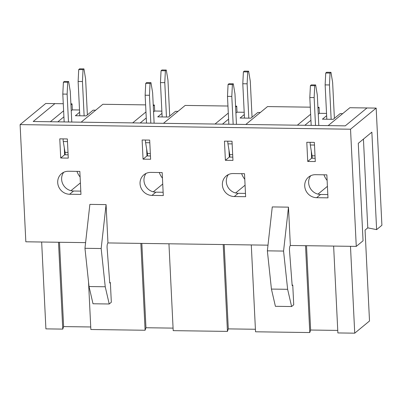 <?xml version="1.0" encoding="UTF-8"?>
<svg xmlns="http://www.w3.org/2000/svg" width="402" height="402" viewBox="0 0 402 402"><rect width="100%" height="100%" fill="white"/><g stroke="black" fill="none" stroke-linecap="round" stroke-linejoin="round"><path stroke-width="0.6" d="M315.505 125.439L314.143 97.58L314.736 85.696L315.64 84.948L317.309 94.967L318.801 125.484M311.183 125.379L309.821 97.52L314.143 97.58M310.158 142.328A3.93 1.07 90.8 0 0 310.289 144.981L312.073 155.795L315.017 155.835M312.193 158.227L312.073 155.795M309.821 97.52L310.414 85.636L311.319 84.887L315.64 84.948M326.816 119.233L325.138 84.897L325.736 73.013L326.64 72.27L330.962 72.33L332.625 82.35L334.389 118.364M327.127 180.448A18.306 17.165 50.5 0 1 323.962 174.81M310.414 85.636L314.736 85.696M331.142 119.293L329.459 84.958L330.057 73.074L330.962 72.33M325.138 84.897L329.459 84.958M325.736 73.013L330.057 73.074M68.486 121.997L67.124 94.138L67.722 82.254L68.626 81.511L70.29 91.53L71.782 122.042M64.164 121.937L62.802 94.078L67.124 94.138M63.139 138.891A3.93 1.07 90.8 0 0 63.275 141.539L65.059 152.353L67.998 152.398M65.174 154.785L65.059 152.353M62.802 94.078L63.4 82.194L64.305 81.45L68.626 81.511M79.802 115.796L78.124 81.455L78.717 69.571L79.621 68.827L83.943 68.888L85.611 78.908L87.375 114.922M80.109 177.006A18.306 17.165 50.5 0 1 76.943 171.368M63.4 82.194L67.722 82.254M84.124 115.856L82.445 81.516L83.038 69.631L83.943 68.888M78.124 81.455L82.445 81.516M78.717 69.571L83.038 69.631M233.165 124.293L231.803 96.43L232.396 84.546L233.301 83.802L234.969 93.822L236.461 124.339M228.844 124.233L227.482 96.369L231.803 96.43M227.818 141.182A3.93 1.07 90.8 0 0 227.949 143.836L229.733 154.649L232.678 154.69M229.854 157.082L229.733 154.649M227.482 96.369L228.075 84.485L228.979 83.742L233.301 83.802M244.481 118.087L242.798 83.752L243.396 71.868L244.3 71.119L248.622 71.179L250.29 81.199L252.049 117.213M244.788 179.297A18.306 17.165 50.5 0 1 241.622 173.664M228.075 84.485L232.396 84.546M248.803 118.148L247.124 83.812L247.717 71.928L248.622 71.179M242.798 83.752L247.124 83.812M243.396 71.868L247.717 71.928M150.825 123.143L149.464 95.284L150.057 83.4L150.966 82.656L152.629 92.676L154.122 123.193M146.504 123.087L145.142 95.224L149.464 95.284M145.479 140.037A3.93 1.07 90.8 0 0 145.609 142.69L147.393 153.504L150.338 153.544M147.514 155.931L147.393 153.504M145.142 95.224L145.735 83.34L146.64 82.596L150.966 82.656M162.142 116.942L160.463 82.601L161.056 70.717L161.961 69.973L166.282 70.033L167.951 80.053L169.709 116.067M162.448 178.151A18.306 17.165 50.5 0 1 159.282 172.513M145.735 83.34L150.057 83.4M166.463 117.002L164.785 82.661L165.378 70.777L166.282 70.033M160.463 82.601L164.785 82.661M161.056 70.717L165.378 70.777M64.29 147.705L64.637 154.78L68.119 154.825M228.969 149.996L229.311 157.071L232.798 157.122M311.304 151.147L311.65 158.217L315.133 158.267M146.629 148.851L146.976 155.926L150.459 155.976M80.802 191.121L73.536 191.02L69.616 194.251A11.794 11.055 50.5 0 1 58.526 186.387A11.794 11.055 50.5 0 1 61.551 173.649A11.794 11.055 50.5 0 1 68.491 171.252L79.837 171.408L80.963 194.407L69.616 194.251M63.622 110.796L50.33 121.746L33.205 121.504L345.273 125.856L328.143 125.615L349.856 107.726L366.986 107.962L345.273 125.856L366.986 107.962L376.166 108.093L350.534 129.213L356.267 246.396L290.355 245.481L288.48 207.146L283.566 251.069L287.631 289.304L291.611 306.535L293.726 304.796L292.762 285.083L292.159 285.581L289.505 250.526A3.93 1.07 -89.2 0 1 290.355 245.481M310.731 175.719A11.794 11.055 -129.5 0 0 310.027 187.834A11.794 11.055 -129.5 0 0 320.55 194.462L316.63 197.689A11.794 11.055 50.5 0 1 305.54 189.829A11.794 11.055 50.5 0 1 308.57 177.091A11.794 11.055 50.5 0 1 315.505 174.689L326.851 174.85L327.977 197.849L316.63 197.689M327.816 194.563L320.55 194.462M228.391 174.568A11.794 11.055 -129.5 0 0 227.688 186.689A11.794 11.055 -129.5 0 0 238.21 193.312L234.291 196.543A11.794 11.055 50.5 0 1 223.2 188.684A11.794 11.055 50.5 0 1 226.231 175.94A11.794 11.055 50.5 0 1 233.165 173.543L244.511 173.704L245.637 196.699L234.291 196.543M245.476 193.412L238.21 193.312M146.052 173.423A11.794 11.055 -129.5 0 0 145.348 185.543A11.794 11.055 -129.5 0 0 155.875 192.166L151.951 195.397A11.794 11.055 50.5 0 1 140.866 187.538A11.794 11.055 50.5 0 1 143.891 174.795A11.794 11.055 50.5 0 1 150.83 172.398L162.172 172.553L163.297 195.553L151.951 195.397M163.137 192.267L155.875 192.166M63.712 172.277A11.794 11.055 -129.5 0 0 63.008 184.397A11.794 11.055 -129.5 0 0 73.536 191.02M67.34 138.946L59.777 138.841L60.717 158.006L68.28 158.112L67.34 138.946M110.359 282.541L111.324 302.254L109.213 303.992L105.234 286.767L101.168 248.531L106.078 204.608L107.952 242.939A3.93 1.07 90.8 0 0 107.108 247.989L109.756 283.038L110.359 282.541L109.721 282.531M267.993 245.17L107.952 242.939M283.566 251.069L267.36 250.843L272.27 206.924L288.48 207.146M350.534 129.213L20.1 124.61L45.733 103.49L63.275 103.731M85.596 242.627L25.834 241.793L20.1 124.61M106.078 204.608L89.872 204.382L84.963 248.305L89.028 286.541L93.008 303.766L109.213 303.992M315.294 161.554L314.359 142.388L306.796 142.283L307.731 161.448L315.294 161.554M232.959 160.408L232.019 141.243L224.457 141.137L225.391 160.303L232.959 160.408M150.619 159.262L149.68 140.092L142.117 139.991L143.052 159.157L150.619 159.262M168.951 243.788L173.197 330.645L227.442 331.399L223.195 244.547M229.311 157.071L225.391 160.303M141.836 243.411L145.956 327.741L145.102 330.253L90.857 329.499L88.53 281.867M140.856 243.396L145.102 330.253M173.076 328.117L145.956 327.741M363.433 139.092L367.775 227.864L376.624 229.627L381.9 225.281L376.166 108.093M58.516 242.25L62.762 329.107L45.908 328.871L41.662 242.014M367.775 227.864L365.061 230.1L369.508 320.997L354.73 333.173L337.876 332.936L333.63 246.084M337.75 330.409L310.635 330.032L309.781 332.549L255.536 331.791L251.29 244.934M306.51 245.707L310.635 330.032M305.535 245.692L309.781 332.549M376.624 229.627L371.855 132.152L358.282 143.333L363.051 240.808L356.267 246.396M354.73 333.173L350.484 246.315M33.205 121.504L54.918 103.615L33.205 121.504M255.411 329.263L228.296 328.886L227.442 331.399M90.736 326.972L63.622 326.59L62.762 329.107M311.65 158.217L307.731 161.448M59.496 242.265L63.622 326.59M267.36 250.843L271.425 289.078L287.631 289.304M271.425 289.078L275.405 306.309L291.611 306.535M292.118 285.073L292.762 285.083M224.17 244.557L228.296 328.886M146.976 155.926L143.052 159.157M105.234 286.767L89.028 286.541M101.168 248.531L84.963 248.305M64.637 154.78L60.717 158.006M310.635 114.238L297.349 125.188L245.808 124.469L267.516 106.58L310.289 107.173M317.912 107.279L319.062 107.299L319.354 113.319L326.535 113.419M244.305 114.54L240.074 118.027L250.883 118.178L257.818 112.465L260.335 112.5M326.645 115.691L322.414 119.173L333.223 119.324L340.157 113.61L342.675 113.645M304.827 125.288L310.932 120.263M318.248 114.233L319.354 113.319M70.893 103.842L72.043 103.857L72.34 109.882L79.516 109.977M228.296 113.093L215.01 124.037L163.468 123.324L185.181 105.43L227.954 106.027M235.572 106.133L236.723 106.148L237.019 112.173L244.195 112.274M161.966 113.394L157.74 116.881L168.544 117.032L175.478 111.314L177.996 111.349M70.938 104.766L72.043 103.857M145.961 111.942L132.67 122.891L81.129 122.173L102.842 104.284L145.614 104.882M153.232 104.987L154.383 105.002L154.68 111.027L161.855 111.128M79.626 112.248L75.4 115.731L86.204 115.882L93.138 110.168L95.656 110.203M153.278 105.912L154.383 105.002M235.617 107.063L236.723 106.148M317.957 108.208L319.062 107.299M57.813 121.851L63.913 116.821M71.234 110.791L72.34 109.882M222.487 124.143L228.592 119.113M235.909 113.083L237.019 112.173M140.152 122.997L146.253 117.967M153.574 111.937L154.68 111.027M310.289 144.981L314.49 145.042M317.967 194.126L327.414 186.342M63.275 141.539L67.471 141.599M70.948 190.684L80.4 182.9M227.949 143.836L232.15 143.896M235.627 192.98L245.074 185.196M145.609 142.69L149.81 142.745M153.288 191.829L162.735 184.046"/></g></svg>
